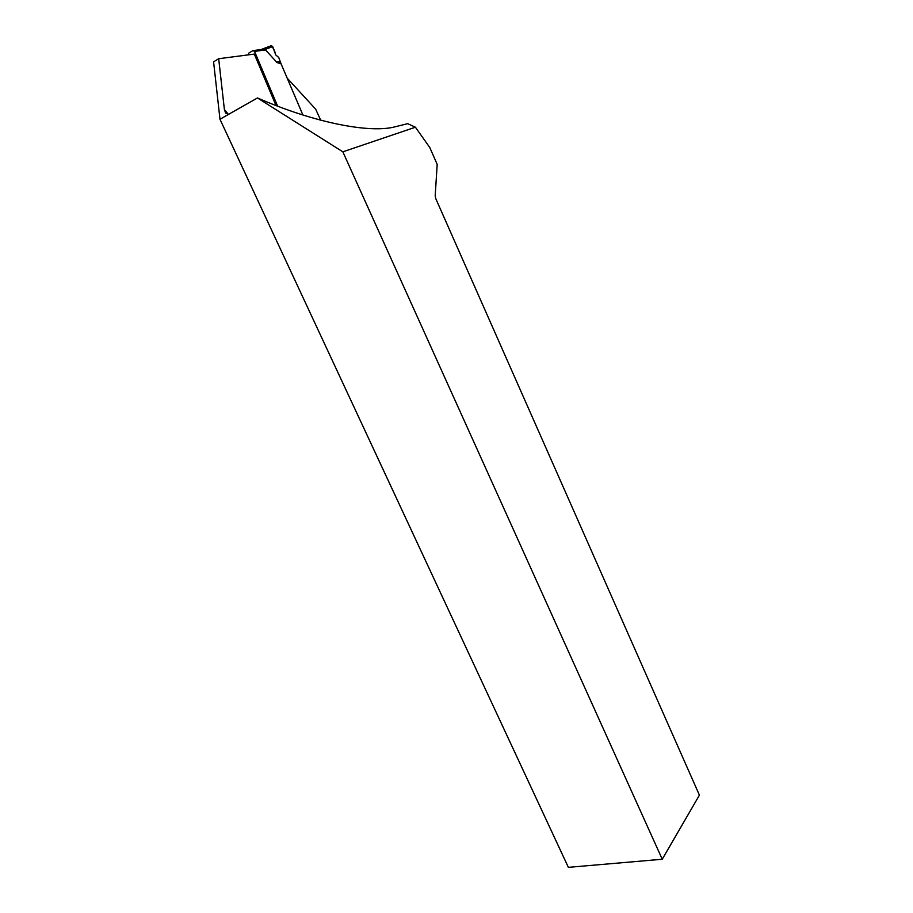 <?xml version="1.0" encoding="UTF-8"?>
<svg xmlns="http://www.w3.org/2000/svg" width="913" height="913" viewBox="0 0 913 913"><rect width="100%" height="100%" fill="white"/><g stroke="black" fill="none" stroke-linecap="round" stroke-linejoin="round"><path stroke-width="1.37" d="M276.023 105.554L254.305 54.084L218.675 58.729L213.585 61.856L219.987 119.283L568.365 867.35L662.245 859.247L342.843 151.82L415.415 127.215L429.783 147.541L437.19 164.386L435.181 195.953L435.855 198.817L699.415 795.155L662.245 859.247M218.675 58.729L224.393 109.526L225.637 113.132L228.57 114.342L219.987 119.283M320.668 120.174L315.715 109.24L287.926 78.94M342.843 151.82L257.477 97.965C314.026 122.616 369.754 133.64 395.158 126.781L407.677 123.666L415.415 127.215M257.477 97.965L228.57 114.342M248.256 54.871L248.758 53.125L252.935 50.592L254.522 51.368L277.632 106.182M302.899 115.004L281.101 63.864L277.267 62.62M254.522 51.368L265.58 49.953L276.787 62.312M265.58 49.953L261.552 49.473M281.101 63.864L278.727 57.473L275.749 54.951C274.802 50.751 273.238 47.693 271.081 45.776L272.679 46.597L275.749 54.951M271.081 45.776L260.901 49.599M272.679 46.597L264.633 49.633M280.964 63.488L277.153 62.255L280.519 61.707M224.393 109.526L228.421 114.376M280.417 61.422L276.354 62.073M262.967 49.336L253.677 50.512M271.64 45.65L261.563 49.439"/></g></svg>
